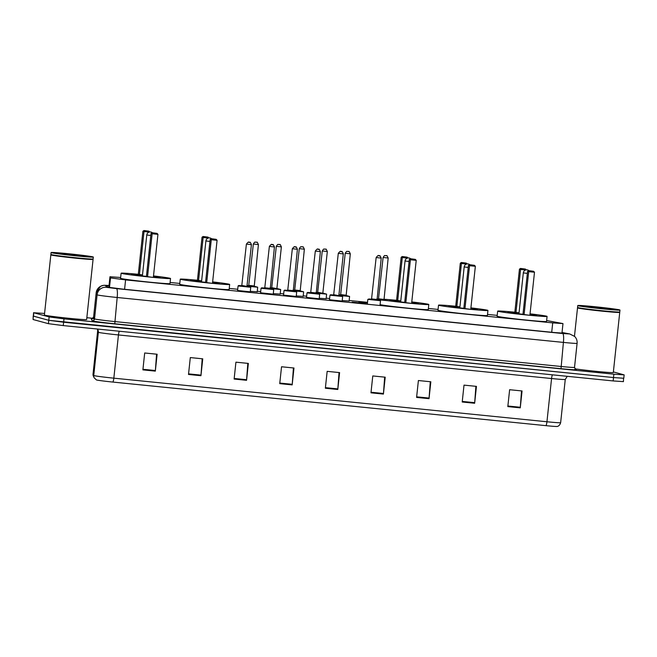 <?xml version="1.0" encoding="UTF-8"?>
<svg xmlns="http://www.w3.org/2000/svg" width="657" height="657" viewBox="0 0 657 657"><rect width="100%" height="100%" fill="white"/><g stroke="black" fill="none" stroke-linecap="round" stroke-linejoin="round"><path stroke-width="0.99" d="M257.207 291.765L250.317 291.322M280.178 294.081L273.287 293.63M303.156 296.389L296.266 295.946M326.127 298.705L319.236 298.253M349.105 301.013L342.215 300.569M367.435 303.115L358.977 301.998L367.477 302.705M273.23 294.155L260.566 292.8M296.208 296.463L283.537 295.116M319.179 298.779L306.515 297.424M342.157 301.095L329.486 299.74M250.26 291.839L237.588 290.493M352.152 302.13L365.547 303.526L352.152 302.13M120.658 277.492L109.974 276.745L110.516 277.903L125.586 279.898L552.709 322.883L562.983 323.589L546.632 320.526M108.832 287.388L109.974 276.745L108.84 287.388M497.209 315.385L487.51 314.416M438.071 309.439L428.38 308.462M367.518 302.335L349.163 300.487M329.617 298.524L326.184 298.179M306.647 296.208L303.214 295.864M283.668 293.901L280.235 293.548M260.698 291.585L257.265 291.24M237.719 289.269L229.236 288.423M179.796 283.446L170.106 282.469M109.013 285.738L106.951 285.738L107.814 287.183L122.654 289.088L554.771 332.573L565.045 333.28L562.014 332.631M613.375 371.919L624.15 374.884L613.876 374.178L63.984 318.842L49.144 316.937L33.803 312.765L44.577 313.438M86.839 317.692L92.867 318.3M623.559 378.161L623.427 381.635L613.153 380.937L63.261 325.593L48.421 323.687L33.08 319.524L33.211 316.042L48.782 320.312L33.441 316.148L33.803 312.765M63.261 325.593L63.622 322.217L48.782 320.312L613.515 377.553L63.622 322.217L63.984 318.842M623.789 378.26L613.515 377.553L623.789 378.26L624.15 374.884M545.934 425.654A4.246 0.821 -84.3 0 0 546.944 421.761A16.992 0.534 6.1 0 0 560.643 422.697C559.411 426.869 556.265 426.541 557.087 426.459A13.928 0.435 -173.9 0 1 545.934 425.654L112.823 382.062A13.928 0.435 -173.9 0 1 96.604 379.984A13.928 0.435 -173.9 0 1 96.423 379.927L94.132 377.775L93.039 374.014A16.992 0.534 6.1 0 0 93.039 374.014A16.992 0.534 6.1 0 0 93.039 374.022A4.246 4.246 154.7 0 0 93.425 376.289M521.51 390.907L520.319 407.258A3.4 0.657 95.7 0 1 520.262 407.849L522.069 390.964L509.627 389.716L507.82 406.601L520.262 407.849M475.89 386.316L474.699 402.667A3.4 0.657 95.7 0 1 474.65 403.258L476.448 386.373L464.014 385.125L462.208 402.01L474.65 403.258M430.278 381.725L429.087 398.076A3.4 0.657 95.7 0 1 429.029 398.668L430.836 381.783L418.394 380.534L416.587 397.419L429.029 398.668M384.657 377.134L383.466 393.486A3.4 0.657 95.7 0 1 383.417 394.077L385.216 377.192L372.774 375.944L370.975 392.829L383.417 394.077M156.571 354.18L155.38 370.532A3.4 0.657 95.7 0 1 155.331 371.123L157.13 354.238L144.688 352.99L142.889 369.875L155.331 371.123M202.192 358.771L201.001 375.122A3.4 0.657 95.7 0 1 200.943 375.714L202.75 358.829L190.308 357.58L188.502 374.465L200.943 375.714M247.804 363.362L246.613 379.713A3.4 0.657 95.7 0 1 246.564 380.304L248.362 363.42L235.929 362.171L234.122 379.056L246.564 380.304M293.424 367.953L292.234 384.304A3.4 0.657 95.7 0 1 292.176 384.895L293.983 368.01L281.541 366.762L279.734 383.647L292.176 384.895M339.037 372.544L337.846 388.895A3.4 0.657 95.7 0 1 337.797 389.486L339.603 372.601L327.161 371.353L325.355 388.238L337.797 389.486M33.08 319.524L33.573 312.666M93.319 257.051A21.238 0.665 -173.9 0 1 74.175 255.68A21.238 0.665 -173.9 0 1 51.468 252.715A21.238 0.665 -173.9 0 1 51.082 252.543A21.238 0.665 -173.9 0 1 70.233 253.922A21.238 0.665 -173.9 0 1 92.941 256.887A21.238 0.665 -173.9 0 1 93.319 257.051L93.113 258.957A21.238 0.665 -173.9 0 1 93.105 258.973A21.238 0.665 -173.9 0 1 73.641 257.544A21.238 0.665 -173.9 0 1 51.262 254.612A21.238 0.665 -173.9 0 1 50.893 254.464L51.082 254.694A21.024 0.657 -173.9 0 0 51.451 254.842A21.024 0.657 -173.9 0 0 73.6 257.741A21.024 0.657 -173.9 0 0 92.867 259.162L93.064 259.351A21.238 0.665 -173.9 0 1 93.072 259.375A21.238 0.665 -173.9 0 1 73.929 257.996A21.238 0.665 -173.9 0 1 51.221 255.031A21.238 0.665 -173.9 0 1 50.835 254.867A21.238 0.665 -173.9 0 1 50.852 254.842L51.057 254.67M93.072 259.375L86.642 319.532A21.238 0.665 -173.9 0 1 67.499 318.152A21.238 0.665 -173.9 0 1 44.791 315.188A21.238 0.665 -173.9 0 1 44.405 315.015L50.835 254.867M50.893 254.464A21.238 0.665 -173.9 0 1 50.885 254.44L51.082 252.543M153.5 275.932A24.851 0.78 -173.9 0 1 170.081 278.305A24.851 0.78 -173.9 0 1 170.524 278.502A24.851 0.78 -173.9 0 1 148.129 276.884A24.851 0.78 -173.9 0 1 121.561 273.419A24.851 0.78 -173.9 0 1 121.11 273.222A24.851 0.78 -173.9 0 1 138.299 274.306L142.503 274.93M170.524 278.502L169.982 283.569A24.851 0.78 -173.9 0 1 147.587 281.952A24.851 0.78 -173.9 0 1 121.019 278.486A24.851 0.78 -173.9 0 1 120.568 278.289L121.11 273.222M146.429 276.383A14.438 0.452 -173.9 0 1 131.72 274.445A14.438 0.452 -173.9 0 1 131.457 274.322A14.438 0.452 -173.9 0 1 142.487 275.061M153.459 276.293A14.438 0.452 -173.9 0 1 159.922 277.279A14.438 0.452 -173.9 0 1 160.177 277.394A14.438 0.452 -173.9 0 1 153.377 277.057M152.9 232.964L157.048 233.383L152.095 232.742L152.9 232.964L152.137 233.769L151.02 233.465L146.421 276.515L153.344 277.41L157.943 234.352L152.137 233.769L147.538 276.819M149.18 232.077L144.014 231.56L139.415 274.618M144.778 230.755L148.925 231.174L143.982 230.541L144.778 230.755L144.014 231.56L142.898 231.256L138.299 274.314M148.925 231.174L149.665 231.97M142.898 231.256L143.982 230.541M157.048 233.383L157.943 234.352M151.02 233.465L152.095 232.742M577.749 307.698A21.024 0.657 -173.9 0 0 578.119 307.846A21.024 0.657 -173.9 0 0 600.268 310.753A21.024 0.657 -173.9 0 0 619.543 312.165L619.732 312.362A21.238 0.665 -173.9 0 1 619.74 312.379A21.238 0.665 -173.9 0 1 600.597 310.999A21.238 0.665 -173.9 0 1 577.889 308.034A21.238 0.665 -173.9 0 1 577.511 307.87A21.238 0.665 -173.9 0 1 577.519 307.846L577.56 307.468A21.238 0.665 -173.9 0 1 577.552 307.443L577.758 305.546A21.238 0.665 -173.9 0 1 596.901 306.926A21.238 0.665 -173.9 0 1 619.608 309.89A21.238 0.665 -173.9 0 1 619.986 310.063A21.238 0.665 -173.9 0 1 600.843 308.683A21.238 0.665 -173.9 0 1 578.135 305.719A21.238 0.665 -173.9 0 1 577.758 305.546M619.74 312.379L613.309 372.535A21.238 0.665 -173.9 0 1 598.494 371.591A21.238 0.665 -173.9 0 1 574.883 368.815M619.986 310.063L619.789 311.96A21.238 0.665 -173.9 0 1 619.773 311.976A21.238 0.665 -173.9 0 1 600.309 310.547A21.238 0.665 -173.9 0 1 577.938 307.616A21.238 0.665 -173.9 0 1 577.56 307.468M212.638 281.886A24.851 0.78 -173.9 0 1 229.219 284.251A24.851 0.78 -173.9 0 1 229.663 284.448A24.851 0.78 -173.9 0 1 207.259 282.839A24.851 0.78 -173.9 0 1 180.7 279.373A24.851 0.78 -173.9 0 1 180.248 279.168A24.851 0.78 -173.9 0 1 197.437 280.26L201.642 280.876M229.663 284.448L229.121 289.515A24.851 0.78 -173.9 0 1 206.725 287.906A24.851 0.78 -173.9 0 1 180.158 284.432A24.851 0.78 -173.9 0 1 179.706 284.235L180.248 279.168M205.567 282.329A14.438 0.452 -173.9 0 1 190.859 280.391A14.438 0.452 -173.9 0 1 190.596 280.276A14.438 0.452 -173.9 0 1 201.625 281.015M212.597 282.239A14.438 0.452 -173.9 0 1 219.052 283.233A14.438 0.452 -173.9 0 1 219.315 283.348A14.438 0.452 -173.9 0 1 212.515 283.003M212.03 238.91L216.178 239.329L211.234 238.696L212.03 238.91L211.275 239.715L210.158 239.411L205.551 282.469L212.474 283.356L217.081 240.306L211.275 239.715L206.676 282.773M208.318 238.031L203.153 237.514L198.554 280.572M203.916 236.709L208.064 237.128L203.112 236.495L203.916 236.709L203.153 237.514L202.036 237.21L197.437 280.268M208.064 237.128L208.803 237.924M202.036 237.21L203.112 236.495M216.178 239.329L217.081 240.306M210.158 239.411L211.234 238.696M411.775 301.924A24.851 0.78 -173.9 0 1 428.356 304.298A24.851 0.78 -173.9 0 1 428.799 304.495A24.851 0.78 -173.9 0 1 406.404 302.877A24.851 0.78 -173.9 0 1 379.836 299.411M428.799 304.495L428.257 309.562A24.851 0.78 -173.9 0 1 407.422 308.108A24.851 0.78 -173.9 0 1 380.083 304.659M404.704 302.376A14.438 0.452 -173.9 0 1 389.995 300.438A14.438 0.452 -173.9 0 1 389.732 300.315A14.438 0.452 -173.9 0 1 400.762 301.054M411.734 302.286A14.438 0.452 -173.9 0 1 418.197 303.271A14.438 0.452 -173.9 0 1 418.452 303.386A14.438 0.452 -173.9 0 1 411.652 303.049M411.175 258.957L415.323 259.375L410.37 258.735L411.175 258.957L410.411 259.761L409.295 259.458L404.696 302.516L411.619 303.403L416.218 260.344L410.411 259.761L405.812 302.82M383.762 299.239A24.851 0.78 -173.9 0 1 396.573 300.306L400.778 300.922M407.455 258.07L402.298 257.552L397.69 300.61M403.053 256.747L407.2 257.166L402.256 256.534L403.053 256.747L402.298 257.552L401.172 257.248L396.573 300.306M407.2 257.166L407.94 257.963M401.172 257.248L402.256 256.534M415.323 259.375L416.218 260.344M409.295 259.458L410.37 258.735M470.913 307.878A24.851 0.78 -173.9 0 1 487.494 310.244A24.851 0.78 -173.9 0 1 487.937 310.449A24.851 0.78 -173.9 0 1 465.542 308.831A24.851 0.78 -173.9 0 1 438.975 305.365A24.851 0.78 -173.9 0 1 438.523 305.168A24.851 0.78 -173.9 0 1 455.712 306.252L459.916 306.876M487.937 310.449L487.395 315.508A24.851 0.78 -173.9 0 1 465 313.898A24.851 0.78 -173.9 0 1 438.433 310.433A24.851 0.78 -173.9 0 1 437.981 310.227L438.523 305.168M463.842 308.322A14.438 0.452 -173.9 0 1 449.133 306.384A14.438 0.452 -173.9 0 1 448.871 306.269A14.438 0.452 -173.9 0 1 459.9 307.008M470.872 308.232A14.438 0.452 -173.9 0 1 477.335 309.225A14.438 0.452 -173.9 0 1 477.59 309.34A14.438 0.452 -173.9 0 1 470.79 309.004M470.313 264.911L474.453 265.321L469.509 264.689L470.313 264.911L469.55 265.707L468.433 265.403L463.826 308.462L470.757 309.348L475.356 266.299L469.55 265.707L464.951 308.765M466.593 264.024L461.428 263.506L456.829 306.564M462.191 262.701L466.339 263.12L461.395 262.488L462.191 262.701L461.428 263.506L460.311 263.202L455.712 306.261M466.339 263.12L467.078 263.917M460.311 263.202L461.395 262.488M474.453 265.321L475.356 266.299M468.433 265.403L469.509 264.689M530.051 313.832A24.851 0.78 -173.9 0 1 546.632 316.198A24.851 0.78 -173.9 0 1 547.076 316.395A24.851 0.78 -173.9 0 1 524.672 314.785A24.851 0.78 -173.9 0 1 498.105 311.311A24.851 0.78 -173.9 0 1 497.661 311.114A24.851 0.78 -173.9 0 1 514.85 312.206L519.055 312.822M547.076 316.395L546.534 321.462A24.851 0.78 -173.9 0 1 524.13 319.852A24.851 0.78 -173.9 0 1 497.571 316.378A24.851 0.78 -173.9 0 1 497.119 316.181L497.661 311.114M522.98 314.276A14.438 0.452 -173.9 0 1 508.272 312.338A14.438 0.452 -173.9 0 1 508.009 312.223A14.438 0.452 -173.9 0 1 519.038 312.954M530.01 314.186A14.438 0.452 -173.9 0 1 536.465 315.179A14.438 0.452 -173.9 0 1 536.728 315.294A14.438 0.452 -173.9 0 1 529.928 314.949M529.443 270.856L533.591 271.275L528.647 270.643L529.443 270.856L528.688 271.661L527.571 271.357L522.964 314.416L529.887 315.303L534.494 272.244L528.688 271.661L524.081 314.719M525.731 269.978L520.566 269.46L515.967 312.51M521.329 268.656L525.477 269.074L520.525 268.434L521.329 268.656L520.566 269.46L519.449 269.156L514.85 312.206M525.477 269.074L526.216 269.871M519.449 269.156L520.525 268.434M533.591 271.275L534.494 272.244M527.571 271.357L528.647 270.643M109.489 287.495L110.516 277.903M124.584 289.285L125.586 279.898M551.708 332.27L552.709 322.883M109.037 285.491L105.514 285.335L106.59 287.347L116.486 288.62L562.704 333.526L569.397 333.928L562.031 332.516M568.995 333.838A8.492 7.925 100.8 0 1 569.676 333.937L574.694 336.466C576.526 338.396 577.322 340.687 577.092 343.34A16.992 0.534 -173.9 0 1 563.402 342.404L117.176 297.49A16.992 0.534 -173.9 0 1 97.392 294.952A16.992 0.534 -173.9 0 1 97.088 294.829L94.518 318.891A16.992 0.534 6.1 0 0 94.822 319.015A16.992 0.534 6.1 0 0 114.605 321.552L560.823 366.458A16.992 0.534 6.1 0 0 574.522 367.403L575.778 369.538M575.663 369.489A19.11 0.6 -173.9 0 1 561.004 368.684L114.778 323.77L117.176 297.49A8.492 1.634 -84.3 0 0 116.486 288.62M114.778 323.77A19.11 0.6 -173.9 0 1 92.522 320.92A19.11 0.6 -173.9 0 1 92.185 320.78L91.257 318.826A19.11 0.6 -173.9 0 1 94.485 318.826M49.144 316.937L48.421 323.687M613.876 374.178L613.153 380.937M106.442 287.281A8.492 8.492 154.7 0 0 97.088 294.829L96.168 292.882L93.598 316.937A16.992 0.534 6.1 0 0 93.598 316.929A16.992 0.534 6.1 0 0 93.598 316.937L94.518 318.891A2.127 2.119 -25.3 0 1 92.185 320.78M105.514 285.335A8.492 8.492 154.7 0 0 96.168 292.882A16.992 0.534 -173.9 0 1 96.168 292.866A16.992 0.534 -173.9 0 1 96.168 292.858L93.598 316.929A2.127 2.119 -25.3 0 1 91.257 318.826M562.704 333.526A8.492 1.634 -84.3 0 1 563.402 342.404L561.004 368.684M552.438 374.827A4.246 0.821 -84.3 0 0 551.568 378.531L118.449 334.947A16.992 0.534 -173.9 0 1 98.665 332.409A16.992 0.534 -173.9 0 1 98.361 332.278L97.663 330.8A16.992 0.534 -173.9 0 1 97.663 330.791A16.992 0.534 -173.9 0 1 97.663 330.783L97.556 329.305A4.246 4.246 -25.3 0 1 97.663 330.8L93.039 374.022L93.746 375.508A16.992 0.534 6.1 0 0 94.05 375.632A16.992 0.534 6.1 0 0 113.833 378.169A4.246 0.821 95.7 0 1 112.823 382.062M567.262 376.313L565.258 379.467A16.992 0.534 -173.9 0 1 551.568 378.531L546.944 421.761L113.833 378.169L118.449 334.947A4.246 0.821 -84.3 0 1 119.328 331.235M94.132 377.775A4.246 4.246 154.7 0 1 93.746 375.508L98.361 332.278A4.246 4.246 -25.3 0 0 97.983 330.011L97.318 329.017M337.846 388.895L325.42 387.646M292.234 384.304L279.8 383.056M246.613 379.713L234.179 378.465M201.001 375.122L188.567 373.874M155.38 370.532L142.947 369.283M383.466 393.486L371.033 392.237M429.087 398.076L416.653 396.828M474.699 402.667L462.265 401.419M520.319 407.258L507.886 406.01M87.8 256.37A15.973 0.501 -173.9 0 1 75.21 255.614A15.973 0.501 -173.9 0 1 56.609 253.232A15.973 0.501 -173.9 0 1 69.199 253.98A15.973 0.501 -173.9 0 1 87.8 256.37M150.79 235.51L146.774 234.976L142.397 275.94M614.467 309.373A15.973 0.501 -173.9 0 1 601.878 308.618A15.973 0.501 -173.9 0 1 583.276 306.236A15.973 0.501 -173.9 0 1 595.866 306.983A15.973 0.501 -173.9 0 1 614.467 309.373M201.527 281.886L205.904 240.93L209.936 241.464M409.065 261.502L405.049 260.969L400.671 301.933M468.203 267.456L464.187 266.923L459.81 307.878M518.94 313.832L523.317 272.869L527.349 273.411M238.195 285.967L238.631 285.516L241.858 285.729L249.906 286.682L250.744 287.273L238.195 285.967M242.014 285.475L247.361 286.468L241.554 285.885M251.409 244.634L246.991 286M241.76 285.852L246.391 244.117C249.619 240.133 248.543 243.139 249.898 242.376C249.988 241.751 250.506 242.515 251.459 244.659L246.441 244.1M249.561 242.318L248.732 242.228L249.561 242.318M261.166 288.283L261.609 287.823L264.828 288.037L272.877 288.99L273.723 289.589L261.166 288.283M270.249 288.76L264.533 288.193M264.993 287.782L269.961 288.316M274.388 246.95L269.411 246.416M272.54 244.626L271.711 244.544L272.54 244.626M284.144 290.591L284.58 290.139L287.807 290.353L295.855 291.306L296.693 291.897L284.144 290.591M293.227 291.067L287.503 290.509M287.963 290.098L292.94 290.624M297.358 249.258L292.39 248.724M295.51 246.942L294.681 246.86L295.51 246.942M307.115 292.907L307.558 292.447L310.777 292.661L318.826 293.622L319.672 294.213L307.115 292.907M316.198 293.383L310.482 292.817M310.942 292.406L315.91 292.94M315.36 251.073L320.378 251.59L316.222 293.392M318.489 249.249L317.66 249.167L318.489 249.249M320.337 251.574L320.378 251.59C319.425 249.446 318.908 248.691 318.817 249.315C317.471 250.071 318.538 247.073 315.311 251.048L310.687 292.784M330.093 295.215L330.528 294.763L333.756 294.977L341.804 295.929L342.642 296.521L330.093 295.215M333.912 294.722L339.258 295.716L333.452 295.133M343.307 253.881L338.889 295.248M333.657 295.1L338.289 253.364C341.517 249.381 340.441 252.387 341.796 251.623C341.886 251.007 342.404 251.762 343.356 253.906L338.339 253.356M341.459 251.565L340.63 251.483L341.459 251.565M379.992 305.505L380.502 300.725L367.838 299.37L369.045 298.976L376.855 299.74M377.036 299.896L371.312 299.329M371.772 298.919L376.748 299.452M381.167 258.086L376.198 257.552M379.319 255.762L378.489 255.68L379.319 255.762M247.065 285.762L254.045 286.214L257.692 287.199L247.057 286.206M254.226 286.37L248.502 285.803M248.962 285.393L253.939 285.926M258.357 244.56L253.388 244.026M255.68 242.154L256.509 242.236L255.68 242.154M248.806 285.647L247.089 285.508L248.806 285.647M270.035 288.07L277.016 288.522L280.67 289.507L270.035 288.522M271.941 287.709L277.287 288.702L271.481 288.119M281.336 246.868L276.359 246.342M278.658 244.47L279.488 244.552L278.658 244.47M271.686 288.086L276.31 246.35C278.322 243.024 278.281 245.012 278.675 244.461L279.816 244.609C279.907 243.993 280.424 244.749 281.377 246.892L276.917 288.234M271.776 287.963L270.068 287.823L271.776 287.963M293.014 290.386L299.994 290.837L303.641 291.823L293.006 290.829M300.175 290.994L294.451 290.427M294.911 290.016L299.888 290.55M304.306 249.184L299.337 248.65M301.629 246.777L302.458 246.86L301.629 246.777M294.755 290.271L293.038 290.131L294.755 290.271M315.984 292.702L322.965 293.145L326.619 294.131L315.984 293.145M317.889 292.332L323.236 293.326L317.43 292.743M327.285 251.491L322.308 250.966M324.607 249.093L325.437 249.175L324.607 249.093M317.635 292.71L322.258 250.974C324.271 247.648 324.23 249.635 324.624 249.085L325.765 249.233C325.856 248.617 326.373 249.373 327.326 251.516L322.866 292.866M317.725 292.587L316.017 292.447L317.725 292.587M338.963 295.009L345.943 295.461L349.59 296.447L338.955 295.453M346.124 295.617L340.4 295.05M340.86 294.64L345.837 295.174M350.255 253.807L345.286 253.273M347.578 251.401L348.407 251.483L347.578 251.401M340.704 294.903L338.987 294.755L340.704 294.903M387.441 300.651L376.814 299.658M376.822 299.206L383.803 299.658M383.984 299.822L378.26 299.255M378.719 298.845L383.696 299.37M388.115 258.004L383.146 257.478M385.437 255.606L386.267 255.688L385.437 255.606M378.563 299.099L376.847 298.96L378.563 299.099M561.957 333.214L562.983 323.589M577.092 343.34L574.522 367.403M93.598 316.929L92.111 318.744M569.676 333.937L562.031 332.483M109.037 285.483L103.519 285.327L100.488 286.337L96.168 292.866M560.643 422.697L565.258 379.467M93.039 374.014L97.663 330.791M87.348 256.567L87.463 256.55C85.936 256.788 61.988 254.423 56.937 253.29L56.921 253.282M152.383 232.775A3.4 3.4 0 0 0 146.774 234.976M614.016 309.57L614.139 309.554C612.611 309.792 588.656 307.427 583.605 306.293L583.588 306.293M577.511 307.87L574.473 336.244M211.521 238.729A3.4 3.4 0 0 0 205.904 240.93M410.658 258.768A3.4 3.4 0 0 0 405.049 260.969M469.796 264.722A3.4 3.4 0 0 0 464.187 266.923M528.926 270.668A3.4 3.4 0 0 0 523.317 272.869M238.08 285.918L237.571 290.64M250.744 287.273L250.243 291.987M270.265 288.768L274.429 246.966C273.476 244.823 272.959 244.067 272.869 244.691C271.522 245.447 272.589 242.441 269.362 246.424L264.738 288.16M261.051 288.234L260.55 292.948M273.723 289.589L273.222 294.303M293.244 291.076L297.407 249.282C296.455 247.139 295.937 246.375 295.847 246.999C294.492 247.763 295.568 244.757 292.34 248.74L287.709 290.476M284.029 290.542L283.52 295.264M296.693 291.897L296.192 296.611M307 292.858L306.499 297.572M319.672 294.213L319.171 298.927M329.978 295.165L329.469 299.888M342.642 296.521L342.141 301.243M376.855 299.732L380.502 300.725M377.052 299.904L381.216 258.102C380.263 255.959 379.738 255.203 379.656 255.828C378.301 256.583 379.376 253.577 376.149 257.56L371.517 299.296M367.838 299.37L367.312 304.232M248.707 285.77L253.339 244.034C255.351 240.708 255.302 242.696 255.696 242.146L256.846 242.302C256.936 241.677 257.454 242.441 258.406 244.576L254.243 286.378M257.692 287.199L257.191 291.913M280.67 289.507L280.169 294.229M294.656 290.394L299.288 248.658C301.3 245.332 301.251 247.319 301.645 246.769L302.795 246.925C302.885 246.301 303.403 247.065 304.355 249.2L300.192 291.002M303.641 291.823L303.14 296.537M326.619 294.131L326.118 298.853M340.605 295.018L345.237 253.282C347.249 249.956 347.2 251.943 347.594 251.393L348.744 251.549C348.834 250.925 349.352 251.688 350.304 253.824L346.14 295.625M349.59 296.447L349.089 301.161M378.465 299.222L383.097 257.487C385.109 254.16 385.059 256.148 385.454 255.598L386.603 255.745C386.686 255.13 387.211 255.885 388.164 258.029L384 299.822"/></g></svg>
